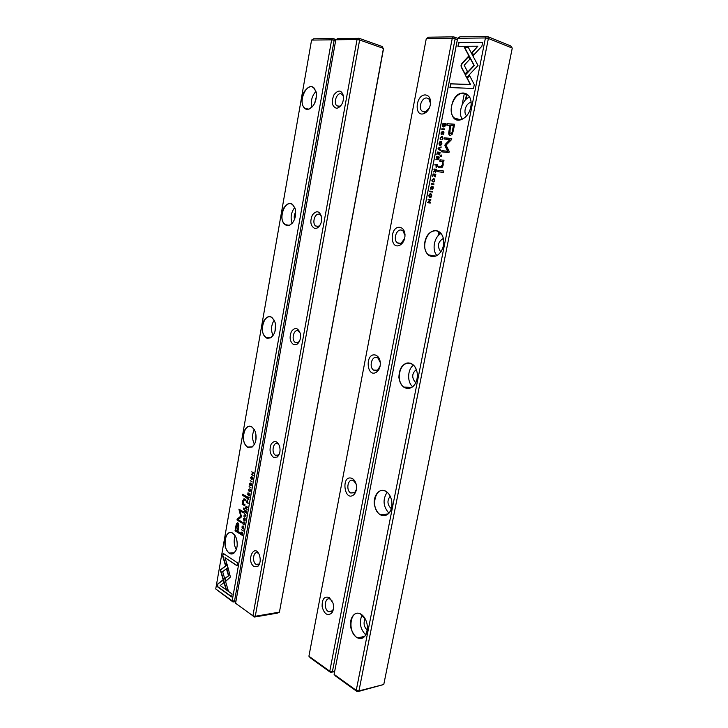<?xml version="1.0" encoding="UTF-8"?>
<svg xmlns="http://www.w3.org/2000/svg" width="728" height="728" viewBox="0 0 728 728"><rect width="100%" height="100%" fill="white"/><g stroke="black" fill="none" stroke-linecap="round" stroke-linejoin="round"><path stroke-width="1.09" d="M453.408 130.312L454.6 124.233L447.028 123.66L446.737 125.152L450.059 125.407L449.149 130.03C448.566 132.733 448.621 134.425 449.303 135.089L450.304 135.49L452.306 134.107L453.408 130.312M445.49 124.788L445.727 123.578L442.942 123.369L442.697 126.335L443.616 126.945L444.954 126.29L445.49 124.788M438.92 158.513L439.212 157.002L436.454 156.702L436.345 157.266L437.583 157.403L437.446 158.122L435.872 159.714L437.419 158.995L437.919 159.842L438.92 158.513M433.105 173.919L432.587 176.595L433.324 174.529L434.252 174.647L434.188 176.667L434.58 174.684L435.408 174.793L435.335 176.904L435.844 174.274L433.105 173.919L435.835 174.311M431.431 186.732L430.394 187.606L430.603 189.18L432.65 186.95L432.25 189.362L433.206 188.052L433.005 186.468L432.104 186.723L430.994 188.725L430.721 187.633L431.431 186.732M474.292 84.594L469.487 75.439L466.957 78.114L470.27 84.457L450.65 83.793L449.922 87.569L473.528 88.461L474.292 84.594M461.024 65.202L461.197 67.012L464.91 74.092L467.431 71.417L464.191 65.256L469.778 59.232L468.322 56.484L461.898 63.427L461.024 65.202M482.664 42.279L458.695 42.47L457.948 46.292L477.841 46.21L471.99 52.498L473.464 55.255L481.881 46.228L482.664 42.279M438.001 148.758L440.449 150.632L440.567 150.013L438.484 148.512L441.05 147.556L441.177 146.919L438.12 148.13L438.32 148.849L438.12 148.13M512.266 48.112L510.61 45.882L487.805 36.627L459.996 36.764L457.675 38.284L334.106 674.365L356.247 690.344L485.43 37.947L457.675 38.284L457.53 38.839L334.106 674.365L335.617 676.085L356.766 691.363L357.93 691.6L383.774 684.493L512.266 48.112L488.388 38.475L358.94 690.899L383.774 684.493M361.143 614.25C363.927 616.125 365.856 619.2 366.93 623.486C367.913 628.246 367.422 632.277 365.447 635.571C359.386 641.04 354.509 638.447 350.805 627.782C348.794 618.3 354.918 610.155 361.143 614.25M385.367 491C388.861 492.901 391.009 496.469 391.819 501.701C392.301 506.46 391.318 510.337 388.889 513.331C382.264 517.999 377.441 515.242 374.401 505.059C372.891 496.014 379.142 487.86 385.367 491M410.474 363.217C414.578 364.91 416.88 368.741 417.381 374.692C417.435 379.952 415.861 384.002 412.639 386.859C405.605 390.426 401.019 387.36 398.88 377.65C399.235 367.458 403.103 362.644 410.474 363.217M436.527 230.658C441.132 231.941 443.552 235.836 443.789 242.333C443.425 248.485 441.104 252.934 436.827 255.692C429.675 258.131 425.516 254.709 424.342 245.445C425.307 235.799 429.365 230.876 436.527 230.658M463.572 93.038C468.614 93.757 471.153 97.579 471.171 104.495C470.334 111.821 467.194 116.799 461.752 119.447C446.482 125.589 448.785 92.147 463.572 93.038M441.878 143.543L441.559 141.751C440.358 141.068 439.512 141.569 439.02 143.27L439.339 145.054C440.531 145.737 441.377 145.236 441.878 143.543M432.323 181.809L432.159 180.207L433.479 179.188L434.379 180.499L433.606 181.973L434.652 180.599L434.307 178.897L433.588 178.588L431.841 180.162L432.323 181.809M444.908 145.591L447.656 151.251L441.823 150.651L441.596 151.833L448.976 152.607L449.203 151.415L446.046 145.136L451.506 139.685L451.742 138.484L444.335 137.82L444.098 139.002L449.959 139.539L445.127 144.49L445.227 145.682L445.445 144.572L449.959 139.539M466.593 77.596L478.023 65.511L468.195 47.129L464.227 47.138L473.983 65.447L465.174 74.793L466.593 77.596M437.928 170.306L437.665 171.681L443.407 172.399L443.68 171.016L437.928 170.306L443.671 171.053M442.096 131.95L441.041 132.878L441.223 134.425L443.334 132.096L442.933 134.543L443.898 133.178L443.725 131.613L442.779 131.904L441.65 133.979L441.368 132.896L442.096 131.95M440.922 154.991L440.604 156.602L441.468 156.702L441.787 155.082L440.922 154.991L441.778 155.137M442.697 160.114L439.976 159.805L439.703 161.216L442.387 161.689L442.724 164.382L440.986 166.403L438.747 166.139L438.474 167.513L440.84 167.804C441.987 167.941 442.77 166.93 443.197 164.774L443.034 161.534L443.743 161.525L444.016 160.142L442.697 160.114L443.998 160.233M441.778 129.329L444.562 129.557L444.671 128.983L441.887 128.756L441.778 129.329M437.428 166.166L437.71 164.683L434.962 164.355L434.853 164.928L436.063 165.065L436.063 167.322L437.428 166.166M440.522 139.694L440.349 138.083L441.687 137.01L442.606 138.284L441.823 139.794L442.888 138.366L442.569 136.709L441.796 136.4L440.031 138.056L440.522 139.694M436.509 170.843L436.809 169.342L434.061 169.005L433.952 169.578L435.189 169.724L433.479 172.008L435.026 171.308L435.517 172.172L436.509 170.843M431.122 184.102L433.852 184.484L433.961 183.92L431.231 183.538L431.122 184.102M431.668 195.923L431.304 194.085C430.13 193.402 429.32 193.876 428.865 195.504L429.22 197.343C430.394 198.025 431.204 197.552 431.668 195.923L431.103 194.64L429.174 195.541L429.438 196.778L431.367 195.877M429.656 191.673L432.377 192.074L432.487 191.51L429.766 191.109L429.656 191.673M437.364 152.034L436.836 154.718L437.583 152.634L438.52 152.734L438.129 154.727L438.848 152.771L439.685 152.853L439.603 154.973L440.121 152.316L437.364 152.034L440.112 152.37M428.164 199.336L428.064 199.854L430.366 200.218L427.518 202.639L430.23 203.067L430.33 202.557L428.119 202.211L430.721 200.564L430.876 199.754L428.164 199.336L430.876 199.772M363.217 637.846L363.454 636.654M359.395 638.42L359.577 637.455M383.565 515.679L383.829 514.359M408.745 387.86L408.854 387.269M438.829 235.089L439.421 232.086M465.456 99.909L466.593 94.103M466.912 94.285L465.884 99.481M439.721 232.305L439.248 234.725M384.156 514.332L383.893 515.679M359.914 637.382L359.705 638.465M356.766 691.363L356.247 690.344L358.94 690.899L357.93 691.6M487.805 36.627L488.388 38.475L485.43 37.947L486.522 36.4M367.294 630.157C363.927 626.872 363.217 623.077 365.156 618.773M365.774 634.925C360.196 629.092 358.95 622.431 362.034 614.96M365.465 619.364L360.578 614.023C349.968 608.144 346.938 633.224 357.675 637.855C360.769 639.202 363.381 638.374 365.492 635.389L367.367 629.493M391.3 508.663L391.136 508.563C387.251 504.64 386.941 500.527 390.208 496.223M391.719 500.973C390.891 496.596 389.043 493.457 386.168 491.555L385.467 491.173C375.047 485.585 369.979 509.181 380.362 514.687C383.501 516.38 386.359 515.87 388.934 513.149C383.137 506.579 382.528 499.608 387.114 492.228M388.889 513.331L388.934 513.149C390.936 510.756 391.946 507.607 391.964 503.721M415.825 382.6L415.288 382.273C411.566 377.541 411.911 373.3 416.325 369.551M412.63 386.75C406.952 382.1 407.452 369.333 413.459 365.165M410.574 363.418C400.527 359.468 394.503 381.163 403.922 387.096C406.852 389.016 409.773 388.889 412.703 386.686C415.87 383.884 417.426 379.889 417.371 374.72C417.071 370.152 415.506 366.748 412.667 364.51L410.574 363.418M440.895 251.742L440.413 251.397C437.055 245.973 438.029 241.651 443.352 238.411M436.827 255.692L436.927 255.528C441.132 252.816 443.416 248.43 443.771 242.379C443.752 238.101 442.497 234.826 440.021 232.551L436.627 230.885C426.89 228.465 420.111 248.712 428.483 254.9C431.049 256.92 433.861 257.13 436.927 255.528C431.695 250.068 434.097 236.891 440.986 233.533M466.666 115.788L466.575 115.697C462.808 112.467 466.129 102.712 471.125 102.421M462.198 119.155C457.866 112.849 462.198 99.7 469.551 97.061M463.663 93.293C454.154 92.31 446.783 111.602 454.154 117.891C456.31 119.892 458.895 120.357 461.88 119.283C467.24 116.68 470.324 111.784 471.143 104.577C471.298 100.628 470.324 97.552 468.24 95.35L463.663 93.293M363.654 636.609L363.472 637.519M440.476 150.496L438.32 148.849M438.447 148.221L441.132 147.147M458.294 46.292L459.013 42.588L482.637 42.406M473.628 55.082L472.308 52.625L477.841 46.21M465.083 73.919L461.516 67.131L461.352 65.311L462.216 63.545L468.477 56.784M450.259 87.588L450.978 83.902L470.588 84.566L467.276 78.233L469.642 75.73M430.803 187.305L431.531 186.213M431.031 189.326L430.685 187.888M433.278 187.496L432.86 187.032M432.559 189.307L433.078 188.525M431.267 188.789L432.942 186.413M433.324 174.529L433.424 174.001M439.976 145.345L439.293 143.634M439.494 142.797L441.25 141.551M441.696 144.189L440.131 144.726M441.113 142.16L441.942 143.107M439.339 143.289L439.576 144.49L441.578 143.507L441.341 142.315L439.339 143.289M432.341 181.727L432.123 180.526M434.716 180.08L433.788 179.261M433.961 181.9L434.534 181.063M432.259 179.862L433.915 178.66M441.932 151.87L442.151 150.742L447.975 151.342L445.227 145.682M444.435 139.03L444.653 137.911L451.733 138.548M466.766 77.423L465.174 74.793M465.492 74.902L474.301 65.566L464.546 47.265L468.259 47.247M437.992 171.726L438.256 170.379M441.468 132.505L442.187 131.459M441.623 134.58L441.332 133.124M443.971 132.678L443.579 132.196M443.243 134.471L443.752 133.734M441.86 134.034L443.68 131.577M440.931 156.638L441.241 155.073M440.031 161.252L440.304 159.887L443.015 160.196M438.802 167.558L439.066 166.221L441.314 166.484L443.052 164.464L442.715 161.771L442.151 161.525M442.114 129.357L441.887 128.756M442.214 128.847L444.662 129.047M436.673 157.303L436.773 156.784L439.202 157.057M436.227 159.623L437.319 159.041L437.583 157.403M438.019 159.851L437.419 158.995M438.747 157.539L437.919 157.448L438.001 159.232L439.075 157.621L438.211 159.286M435.18 164.965L435.289 164.437L437.701 164.728M436.463 167.458L436.063 165.065M437.328 166.548L436.709 166.912M436.236 165.929L436.509 166.867L437.282 165.211L436.4 165.11L436.236 165.929M440.231 139.558L440.313 138.384M442.942 137.901L442.114 137.119M442.178 139.712L442.742 138.893M440.467 137.701L442.251 136.509M445.6 124.215L443.161 123.969L443.261 123.46L445.709 123.651M443.516 126.936L442.952 125.079M445.281 125.653L443.652 126.335M443.161 123.969L443.17 126.126L443.734 126.344L445.309 124.124M434.279 169.615L434.379 169.087L436.8 169.387M433.833 171.926L434.925 171.344L435.189 169.724M435.635 172.172L435.026 171.308M436.345 169.87L435.526 169.77L435.599 171.553L436.673 169.952L435.826 171.617M431.449 184.148L431.231 183.538M431.558 183.62L433.961 183.947M447.074 125.18L447.347 123.76L454.591 124.297M450.059 135.453L449.622 135.181C448.939 134.516 448.894 132.824 449.476 130.121L450.059 125.407M453.417 125.662L450.932 125.471L450.059 129.912L450.013 133.333L450.605 133.561C451.578 133.67 452.224 132.523 452.543 130.112L453.417 125.662L452.871 130.203C452.552 132.614 451.897 133.77 450.923 133.652L450.523 133.552M429.948 197.643L429.129 195.914M429.302 195.113L430.903 193.848M431.522 196.487L430.084 197.033M430.794 194.458L431.731 195.423M429.975 191.719L429.766 191.109M430.084 191.182L432.478 191.528M437.583 152.634L437.683 152.116M428.382 199.909L428.483 199.408M427.846 202.684L430.366 200.218M428.119 202.211L430.33 202.575M334.571 671.771L330.33 672.272L310.41 657.885L308.918 656.192L329.775 671.243L452.261 38.356L426.271 38.675L308.918 656.192M457.357 39.731L455.127 38.866L332.377 671.78L334.68 671.243M426.271 38.675L428.528 37.201L453.38 36.855L457.685 38.284M462.071 105.023L464.364 93.366M425.498 94.949C428.665 95.377 430.375 97.798 430.621 102.211C430.266 107.808 428.055 111.602 424.005 113.586C413.777 117.536 415.624 94.267 425.498 94.949M400.145 227.382C403.012 228.155 404.632 230.585 405.014 234.68C405.005 239.576 403.321 243.07 399.972 245.163C389.507 250.496 389.771 225.434 400.145 227.382M375.694 355.127C378.205 356.147 379.734 358.495 380.28 362.189C380.58 366.566 379.379 369.86 376.676 372.072C366.321 378.979 364.792 351.842 375.694 355.127M352.097 478.442C354.218 479.57 355.619 481.736 356.311 484.93C356.938 489.007 356.156 492.237 353.972 494.612C344.071 503.066 340.722 473.764 352.097 478.442M329.302 597.533L333.005 603.103C334.006 607.134 333.597 610.455 331.768 613.076C327.5 616.234 324.288 614.123 322.14 606.743C321.931 599.053 324.315 595.977 329.302 597.533M454.618 37.083L455.127 38.866L452.261 38.356L453.38 36.855M330.33 672.272L329.775 671.243L332.377 671.78L331.458 672.499M333.442 608.754L332.432 610.847L328.292 611.529C323.196 608.544 325.143 596.323 330.266 599.208L332.214 601.037M356.392 489.453L354.773 492.474L350.741 492.993C345.436 490.19 348.084 477.668 353.389 480.571L356.019 483.729M380.153 365.957L377.686 370.015L374.474 370.543L373.573 370.079C368.723 367.058 371.844 355.473 376.968 357.548L377.941 358.049L380.316 362.599M404.686 238.329L401.255 243.188L398.808 243.561L397.27 242.815C392.92 239.667 396.414 228.801 401.383 230.094L402.994 230.876L404.968 235.472L404.923 237M429.429 107.862L425.607 111.703L424.033 111.948L421.912 111.002C418.045 107.79 421.84 97.415 426.708 97.98L428.892 98.944L430.476 103.331L430.357 104.896M335.799 39.785L337.883 38.457L359.323 38.375L382.064 46.446L383.501 48.858L279.425 612.139L383.438 48.403L359.632 39.985L255.282 616.27L279.425 612.139L277.65 613.076L254.591 617.035L235.581 603.285L252.916 615.788L357.057 39.521L335.799 39.785L235.581 603.285M253.99 566.53C245.755 560.824 254.4 542.424 259.423 555.082C260.833 559.741 260.36 563.454 258.012 566.211L253.99 566.53M273.582 457.402C269.933 454.299 269.114 449.904 271.135 444.216C274.292 440.058 277.104 440.686 279.57 446.109C280.644 450.878 279.852 454.527 277.177 457.057L273.582 457.402M293.812 344.754C289.89 341.96 289.098 337.519 291.446 331.422C295.04 326.99 297.989 327.655 300.264 333.424C301.028 338.42 299.881 342.096 296.824 344.426L293.812 344.754M314.705 228.419C310.51 226.017 309.746 221.54 312.403 214.988C316.416 210.174 319.465 210.792 321.567 216.826C322.022 222.186 320.502 225.962 316.989 228.146L314.705 228.419M336.291 108.217C331.841 106.288 331.085 101.793 334.034 94.731C338.429 89.426 341.587 89.899 343.516 96.151C343.661 101.984 341.751 105.933 337.783 108.008L336.291 108.217M359.323 38.375L359.632 39.985L357.057 39.521L358.212 38.175M253.562 616.825L252.916 615.788L255.282 616.27L254.591 617.035M341.377 104.978L339.466 106.279L336.8 105.751C333.351 103.094 336.5 93.193 340.659 93.712L342.278 94.403L343.58 96.888M320.265 224.806L318.464 226.317L315.643 225.989C311.848 223.396 314.751 213.086 318.982 214.214L320.165 214.769L321.594 217.017M299.618 340.977L298.089 342.506L295.213 342.415C291.073 339.93 293.684 329.056 298.016 330.831L300.173 333.033M279.452 453.671L278.287 455.027L275.466 455.2C270.998 452.889 273.264 441.295 277.705 443.752L279.261 445.236M259.814 563.008L258.995 564.091L256.029 564.327C251.733 561.834 253.481 550.514 257.785 553.007L258.904 553.917M245.991 515.67L244.39 513.331L245.664 515.733L243.962 515.733L243.871 516.234L245.991 515.67M227.172 564.673L220.293 570.006L225.862 588.861L228.246 590.563L222.65 571.635L227.991 567.512L227.172 564.673M228.146 590.217L226.171 588.815L220.611 569.969L227.227 564.846M217.353 586.677L231.595 596.878L232.096 594.03L220.174 585.53L223.66 582.891L222.832 580.061L217.845 583.856L217.672 586.631L217.845 583.856M230.412 577.049L228.146 568.186L226.599 569.378L228.483 575.702L225.052 578.341L225.889 581.172L230.412 577.049M244.235 522.522L244.326 523.933L243.507 524.442L242.852 523.032L243.38 522.012L242.67 522.877L243.443 524.934L244.535 524.06L244.235 522.522M246.546 501.155L246.337 502.32L248.166 503.385L247.238 500.345L246.783 501.137M243.298 530.839L241.496 529.72L243.298 530.839M249.504 495.814L249.886 493.684L249.367 495.231L248.739 494.876L248.803 493.184L248.521 494.758L247.966 494.439L248.039 492.674L247.675 494.767L249.504 495.814M243.38 518.855L244.117 520.984L245.254 519.992L244.526 517.863L243.607 518.837M247.192 497.47L246.983 498.653L248.812 499.708L248.166 498.216L249.24 497.324L248.193 497.488L247.857 496.623L247.456 497.452M250.76 485.385L251.469 484.912L251.133 483.328L249.941 484.894L250.232 482.946L249.577 483.82L249.868 485.385L251.078 483.811L250.76 485.385M222.695 556.146L225.416 565.31L226.963 564.118L225.061 557.73L237.091 565.811L237.601 562.935L223.187 553.316L222.695 556.146L223.46 553.508M235.854 601.756L232.851 601.865L232.177 600.827L331.64 39.84L311.566 40.085L215.734 588.97L232.177 600.827L235.972 601.064M307.134 109.382C301.883 109.155 300.164 98.817 304.158 91.783C309.6 84.639 313.668 85.003 316.361 92.884C316.735 100.855 314.269 106.279 308.954 109.136L307.134 109.382M286.714 225.616C281.427 222.559 280.416 216.717 283.692 208.099C288.652 201.565 292.574 202.093 295.459 209.7C296.251 217.09 294.258 222.295 289.507 225.307L286.714 225.616M266.939 338.229C261.98 334.68 260.952 328.883 263.836 320.839C268.277 314.787 272.044 315.388 275.148 322.631C276.331 329.584 274.82 334.671 270.598 337.883L266.939 338.229M247.766 447.383C243.143 443.443 242.078 437.701 244.572 430.175C248.476 424.488 252.07 425.052 255.364 431.859C256.957 438.511 255.883 443.57 252.152 447.038L247.766 447.383M229.174 553.235C224.888 548.994 223.787 543.334 225.88 536.254C229.229 530.83 232.623 531.267 236.063 537.564C238.083 544.053 237.428 549.185 234.107 552.962C232.532 554.226 230.894 554.317 229.174 553.235M235.854 526.18L235.044 530.803L239.84 533.815L240.04 532.668L237.919 531.34L238.547 527.8C239.112 525.106 238.884 523.468 237.874 522.895L236.591 523.405L235.854 526.18L237.528 522.768M250.942 487.696L249.103 486.668L250.942 487.696M240.841 533.396L240.677 534.334L242.488 535.462L242.67 533.051L241.996 532.177L241.205 532.314L240.841 533.396L242.342 534.88L241.996 532.687L241.068 533.378M241.432 516.188L239.721 510.656L243.489 512.903L243.653 511.984L238.902 509.145L240.695 516.216L237.155 519.055L236.991 519.974L241.723 522.868L241.887 521.949L238.129 519.655L241.277 517.053L241.432 516.188M250.104 489.325L250.204 490.736L249.322 491.245L248.712 489.899L249.249 488.852L248.53 489.744L249.24 491.737L250.414 490.854L250.104 489.325M245.482 507.17L245.272 508.353L247.092 509.427L246.346 508.49L247.511 507.052L246.474 507.207L246.137 506.333L245.746 507.152M250.687 477.541L251.36 479.597L252.589 478.578L251.934 476.531L250.914 477.532M252.015 481.645L250.168 480.626L252.015 481.645M246.446 513.104L246.819 510.983L246.301 512.53L245.682 512.157L245.964 510.592L245.472 512.03L244.917 511.702L244.99 509.946L244.617 512.021L246.446 513.104M253.107 475.493L251.615 474.219L253.581 472.827L251.724 471.835L253.162 473.054L251.26 474.483L253.107 475.493M246.246 497.533L246.437 496.45L242.679 494.285L242.488 495.368L246.246 497.533M243.125 528.528L243.825 528.091L243.498 526.49L242.333 528L242.579 526.053L241.96 526.899L242.251 528.473L243.416 526.954L243.125 528.528M244.126 509.536L244.353 508.271L243.78 507.935L243.561 509.2L244.126 509.536M243.016 504.731L244.79 505.769L244.99 504.668L243.543 503.822L243.043 501.155L244.162 499.936L245.664 500.809L245.864 499.726L244.28 498.807L242.733 500.691L242.815 503.448L242.351 503.248L242.16 504.322L243.334 504.704L242.16 504.322M311.566 40.085L313.604 38.793L332.796 38.52L336.209 39.53M259.168 564.145L259.031 564.91M232.851 601.865L215.734 588.97M335.617 40.795L334.143 40.286L234.48 601.301L233.843 602.065M333.879 38.721L334.143 40.286L331.64 39.84L332.796 38.52M314.605 103.422L316.498 96.16M311.839 107.298C310.501 101.219 311.893 95.896 316.007 91.328M316.307 92.583L313.959 87.861C306.943 81.063 297.37 102.448 304.759 108.153L307.298 109.236L309.091 109L312.703 106.388M294.503 219.392C293.857 216.753 294.276 214.287 295.741 212.021M292.128 223.314C290.208 217.554 291.091 212.276 294.785 207.489M295.259 208.836L292.683 204.586C285.331 198.28 277.423 219.374 285.076 224.615L286.877 225.471L289.626 225.161L293.011 222.213M274.984 331.477L275.512 324.533M273.036 335.608C270.725 330.248 271.116 325.098 274.201 320.156M274.674 321.175L271.999 317.545C264.41 311.802 258.24 332.842 266.066 337.537L267.103 338.074L270.707 337.728L273.655 334.671M255.938 439.803L255.883 433.961M254.463 444.326C251.997 439.421 251.952 434.48 254.318 429.502M254.536 429.893L251.924 426.954C244.199 421.831 239.785 442.997 247.684 447.083L252.243 446.883L254.673 443.934M237.255 544.235L236.964 540.777M236.309 549.604C233.925 545.181 233.542 540.549 235.162 535.717M234.88 535.271L232.441 532.978C225.052 528.674 221.967 548.73 229.338 553.062L234.198 552.789L236.109 550.104M225.689 565.11L223.005 556.11M237.137 565.592L225.061 557.73M251.069 485.895L251.378 485.312M250.76 484.02L251.124 483.319M249.977 483.456L250.241 482.955M250.186 485.358L249.877 484.839M239.876 533.606L235.362 530.776L236.172 526.153M237.455 524.306L237.974 524.369L238.284 527.572L237.364 530.994L237.965 527.6L237.592 524.36C237.019 524.051 236.618 524.806 236.4 526.626L235.799 530.02L237.364 530.994M250.896 487.969L249.386 486.832M247.575 497.142L247.848 496.614M248.849 499.517L247.347 498.361M249.167 497.725L248.476 497.643M248.193 497.488L248.657 497.188M248.121 497.097L247.293 498.334L247.848 498.653L248.121 497.097M241.286 532.769L241.769 532.095M242.524 535.253L241.032 534.061M241.769 532.587L242.661 533.005M243.525 512.703L239.721 510.656M241.76 522.668L237.31 519.947L237.474 519.028L241.014 516.188L239.184 509.318M249.868 491.327L250.341 491.173M248.921 489.398L249.231 488.852M249.868 491.837L248.876 490.836M243.798 518.418L244.271 517.772M244.681 521.048L243.734 520.083M244.253 518.272L245.227 518.773M245.163 520.365L244.69 520.538M245.045 519.865L244.444 518.345L243.58 518.982L244.189 520.493L245.281 519.847M249.54 495.622L247.675 494.767M243.261 531.076L241.769 529.893M245.855 506.852L246.119 506.324M247.129 509.236L245.627 508.071M247.447 507.443L246.756 507.361M246.474 507.207L246.929 506.915M246.173 506.825L245.582 508.044L246.128 508.362L246.091 506.834M246.929 500.828L247.192 500.327M248.193 503.194L246.701 502.038M247.465 500.8L246.628 502.002L247.211 502.338L247.465 500.8M243.052 522.549L243.352 522.003M244.026 524.997L243.034 524.014M226.162 580.971L225.371 578.296L228.801 575.666L226.918 569.341L228.192 568.35M231.641 596.641L217.672 586.631M218.163 583.81L222.877 580.225M245.664 515.733L244.635 513.695M245.9 516.152L244.189 516.207L244.271 515.733M251.114 477.077L251.633 476.412M251.952 479.697L251.024 478.715M251.606 476.922L252.58 477.431M252.489 479.006L251.97 479.188M252.379 478.469L251.833 477.013L250.887 477.659L251.433 479.106L252.607 478.46M251.97 481.918L250.459 480.789M246.474 512.912L244.617 512.021M253.135 475.32L251.26 474.483M251.615 474.219L253.481 473.036L252.015 471.99M246.282 497.342L242.488 495.368M242.806 495.349L242.961 494.449M243.452 529.029L243.744 528.455M242.779 527.263L243.461 526.471M242.342 526.562L242.597 526.062M242.251 528.473L242.269 527.955M244.162 509.345L243.561 509.2M243.871 509.172L244.062 508.108M244.826 505.578L243.334 504.704M245.7 500.618L243.953 499.845M242.815 503.448L243.989 498.698M242.479 504.304L242.642 503.366M277.75 455.346L276.776 455.155M277.869 456.438L278.041 455.482M277.596 456.292L277.486 456.802M382.136 515.297L382.291 514.505L382.136 515.297M382.145 514.523L382.018 515.278M381.19 515.115L382.346 515.342L382.509 514.487M382.937 515.615L383.174 514.423M408.071 387.951L408.217 387.214M433.943 256.538L434.088 255.81M438.001 235.945L438.829 231.704M439.303 231.995L438.656 235.253M408.726 387.232L408.599 387.878M383.692 514.378L383.438 515.67M382.082 514.523L381.927 515.26M381.326 515.142L381.445 514.587M410.001 388.151L410.173 387.278M434.762 256.247L434.243 255.837M357.675 637.855L364.737 636.381M380.362 514.687L388.133 513.959M403.922 387.096L411.811 387.323M428.483 254.9L435.754 256.074M454.154 117.891L460.205 119.747M415.97 382.291L415.288 382.273M441.059 251.506L440.413 251.397M328.71 611.775L332.15 611.156M332.432 610.847L331.768 613.076M350.741 492.993L354.481 492.729M354.773 492.474L353.972 494.612M373.573 370.079L377.341 370.243M377.686 370.015L376.676 372.072M397.27 242.815L401.983 243.607M404.968 235.472L405.014 234.68M401.255 243.188L399.972 245.163M421.912 111.002L426.189 112.303M430.476 103.331L430.621 102.211M425.607 111.703L424.005 113.586M336.8 105.751L339.021 106.388M339.284 106.461L339.958 106.661M339.466 106.279L337.783 108.008M315.643 225.989L318.181 226.426M318.354 226.453L319.055 226.572M318.464 226.317L316.989 228.146M295.213 342.415L297.934 342.588M298.034 342.597L298.698 342.642M298.089 342.506L296.824 344.426M275.466 455.2L278.178 455.109M278.251 455.109L278.833 455.082M278.287 455.027L277.177 457.057M256.329 564.5L258.895 564.173M258.959 564.173L259.432 564.109M258.995 564.091L258.012 566.211M304.759 108.153L308.445 109.173M285.076 224.615L289.225 225.316M266.066 337.537L270.488 337.838M247.684 447.083L252.116 446.965M229.866 553.371L234.079 552.889"/></g></svg>
